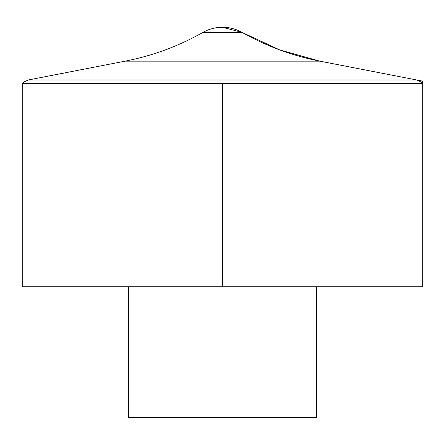 <?xml version="1.0" encoding="UTF-8"?>
<svg xmlns="http://www.w3.org/2000/svg" width="445" height="445" viewBox="0 0 445 445"><rect width="100%" height="100%" fill="white"/><g stroke="black" fill="none" stroke-linecap="round" stroke-linejoin="round"><path stroke-width="0.67" d="M22.25 83.46L22.25 286.769L422.75 286.769L422.75 83.46L22.25 83.46L23.969 82.014L421.031 82.014L422.75 83.46M128.488 286.769L128.488 417.744L316.512 417.744L316.512 286.769M222.5 83.46L222.5 286.769L422.75 286.769L422.75 81.151L319.872 61.154L279.822 49.946L242.102 32.424L222.5 27.256A39.744 39.744 0 0 0 202.898 32.424L242.102 32.424C266.472 46.202 292.393 55.781 319.872 61.154L125.128 61.154L28.196 80L23.969 82.014M28.196 80L416.804 80L28.196 80M421.031 82.014L416.804 80L319.872 61.154M242.102 32.424A39.744 39.744 0 0 0 222.5 27.256M202.898 32.424C178.528 46.208 152.607 55.781 125.128 61.154"/></g></svg>
